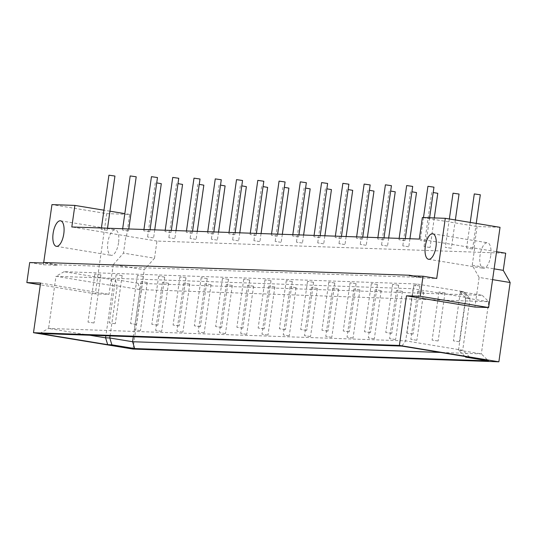 <?xml version="1.0" encoding="UTF-8"?>
<svg xmlns="http://www.w3.org/2000/svg" width="537" height="537" viewBox="0 0 537 537"><rect width="100%" height="100%" fill="white"/><g stroke="black" fill="none" stroke-linecap="round" stroke-linejoin="round"><path stroke-width="0.4" stroke-dasharray="2.69 2.01" d="M406.67 185.56L412.691 186.42M404.71 240.589L398.964 239.71L404.71 240.589M453.027 193.186L459.048 194.045M451.067 248.215L445.321 247.335L451.067 248.215M437.87 340.975L432.117 340.096L437.87 340.975M444.717 292.84L438.971 291.96L444.717 292.84M391.513 333.343L385.761 332.463L391.513 333.343M398.36 285.214L392.614 284.335L398.36 285.214M385.405 184.822L391.426 185.674M383.445 239.851L377.692 238.972L383.445 239.851M433.198 192.528L437.783 193.307M429.801 247.476L424.049 246.597L429.801 247.476M416.598 340.23L410.852 339.35L416.598 340.23M423.451 292.101L417.699 291.222L423.451 292.101M370.241 332.604L364.495 331.725L370.241 332.604M377.095 284.469L371.342 283.59L377.095 284.469M364.133 184.077L370.161 184.936M362.18 239.106L356.427 238.227L362.18 239.106M411.933 191.783L416.511 192.561M408.529 246.738L402.784 245.859L408.529 246.738M395.333 339.491L389.58 338.612L395.333 339.491M402.179 291.356L396.434 290.477L402.179 291.356M348.976 331.866L343.224 330.987L348.976 331.866M355.823 283.731L350.077 282.851L355.823 283.731M342.868 183.339L348.889 184.198M340.908 238.368L335.162 237.488L340.908 238.368M390.661 191.044L395.245 191.823M387.264 245.993L381.518 245.114L387.264 245.993M374.061 338.753L368.315 337.874L374.061 338.753M380.914 290.618L375.162 289.738L380.914 290.618M327.711 331.121L321.958 330.242L327.711 331.121M334.558 282.992L328.812 282.113L334.558 282.992M321.596 182.6L327.624 183.453M319.643 237.629L313.89 236.75L319.643 237.629M369.396 190.306L373.98 191.085M365.999 245.255L360.246 244.375L365.999 245.255M352.796 338.008L347.043 337.129L352.796 338.008M359.649 289.879L353.896 289L359.649 289.879M306.439 330.383L300.693 329.503L306.439 330.383M313.293 282.247L307.54 281.368L313.293 282.247M300.331 181.855L306.352 182.714M298.371 236.884L292.625 236.005L298.371 236.884M348.124 189.561L352.708 190.34M344.727 244.516L338.981 243.637L344.727 244.516M331.53 337.27L325.778 336.39L331.53 337.27M338.377 289.134L332.631 288.262L338.377 289.134M285.174 329.644L279.421 328.765L285.174 329.644M292.021 281.509L286.275 280.629L292.021 281.509M279.065 181.117L285.087 181.976M277.105 236.146L271.36 235.266L277.105 236.146M326.858 188.823L331.443 189.601M323.462 243.771L317.709 242.892L323.462 243.771M310.258 336.531L304.513 335.652L310.258 336.531M317.112 288.396L311.359 287.517L317.112 288.396M263.902 328.906L258.156 328.026L263.902 328.906M270.755 280.77L265.003 279.891L270.755 280.77M257.794 180.378L263.821 181.238M255.84 235.407L250.088 234.528L255.84 235.407M305.593 188.084L310.171 188.863M302.19 243.033L296.444 242.153L302.19 243.033M288.993 335.793L283.241 334.913L288.993 335.793M295.84 287.657L290.094 286.778L295.84 287.657M242.637 328.161L236.884 327.281L242.637 328.161M249.49 280.032L243.738 279.153L249.49 280.032M236.528 179.64L242.549 180.492M234.568 234.662L228.822 233.79L234.568 234.662M284.321 187.346L288.906 188.125M280.925 242.294L275.179 241.415L280.925 242.294M267.721 335.048L261.975 334.168L267.721 335.048M274.575 286.919L268.822 286.04L274.575 286.919M221.372 327.422L215.619 326.543L221.372 327.422M228.218 279.287L222.472 278.408L228.218 279.287M215.256 178.895L221.284 179.754M213.303 233.924L207.55 233.045L213.303 233.924M263.056 186.601L267.641 187.379M259.66 241.549L253.907 240.677L259.66 241.549M246.456 334.309L240.71 333.43L246.456 334.309M253.31 286.174L247.557 285.295L253.31 286.174M200.1 326.684L194.354 325.805L200.1 326.684M206.953 278.549L201.2 277.669L206.953 278.549M193.991 178.156L200.012 179.016M192.031 233.186L186.285 232.306L192.031 233.186M241.784 185.862L246.369 186.641M238.388 240.811L232.642 239.932L238.388 240.811M225.191 333.571L219.438 332.692L225.191 333.571M232.038 285.436L226.292 284.556L232.038 285.436M178.834 325.939L173.082 325.06L178.834 325.939M185.681 277.81L179.935 276.931L185.681 277.81M172.726 177.418L178.747 178.271M170.766 232.447L165.02 231.568L170.766 232.447M220.519 185.124L225.104 185.903M217.123 240.073L211.37 239.193L217.123 240.073M203.919 332.826L198.173 331.947L203.919 332.826M210.773 284.697L205.02 283.818L210.773 284.697M157.563 325.2L151.817 324.321L157.563 325.2M164.416 277.065L158.663 276.186L164.416 277.065M151.454 176.673L157.482 177.532M149.501 231.702L143.748 230.823L149.501 231.702M199.254 184.379L203.832 185.158M195.857 239.334L190.105 238.455L195.857 239.334M182.654 332.088L176.901 331.208L182.654 332.088M189.501 283.952L183.755 283.073L189.501 283.952M136.297 324.462L130.551 323.583L136.297 324.462M143.151 276.327L137.398 275.447L143.151 276.327M130.189 175.935L136.21 176.794M128.229 230.964L122.483 230.084L128.229 230.964M177.982 183.641L182.567 184.419M174.585 238.589L168.84 237.71L174.585 238.589M161.382 331.349L155.636 330.47L161.382 331.349M168.235 283.214L162.489 282.334L168.235 283.214M115.032 323.717L109.28 322.844L115.032 323.717M121.879 275.588L116.133 274.709L121.879 275.588M108.924 175.196L114.945 176.049M106.964 230.225L101.211 229.346L106.964 230.225M474.292 193.924L480.32 194.783M472.338 248.953L466.586 248.074L472.338 248.953M427.935 186.299L433.963 187.158M425.982 241.328L420.229 240.448L425.982 241.328M490.731 255.713A12.928 5.303 99.3 0 1 483.293 268.285A12.928 5.303 99.3 0 1 480.159 254.666A12.928 5.303 99.3 0 1 487.495 242.771A12.928 5.303 99.3 0 1 490.731 255.713M118.549 242.758A12.928 5.303 99.3 0 1 111.112 255.33A12.928 5.303 99.3 0 1 107.977 241.71A12.928 5.303 99.3 0 1 115.307 229.816A12.928 5.303 99.3 0 1 118.549 242.758M89.692 335.222L48.558 328.449L55.982 276.307L113.012 285.691L105.883 335.786M110.072 335.927L117.2 285.838L140.009 289.591L488.751 301.734L481.333 353.876L440.568 352.46M111.078 279.435L113.012 285.691L117.2 285.838L115.267 279.576L111.078 279.435L64.084 271.702L416.598 283.972L463.592 291.705L459.404 291.557L482.213 295.31L138.076 283.328L115.267 279.576M140.117 330.611L134.371 329.731L140.117 330.611M146.97 282.475L141.218 281.596L146.97 282.475M93.76 322.979L88.014 322.099L93.76 322.979M100.614 274.85L94.861 273.971L100.614 274.85M459.135 341.713L453.382 340.834L459.135 341.713M465.982 293.578L460.236 292.699L465.982 293.578M412.778 334.088L407.033 333.209L412.778 334.088M419.632 285.952L413.879 285.073L419.632 285.952M482.213 295.31L488.751 301.734L465.941 297.981L459.404 291.557M138.076 283.328L140.009 289.591L133.304 336.739M64.084 271.702L55.982 276.307L413.094 288.738L405.677 340.881L401.857 346.09M416.598 283.972L413.094 288.738L470.123 298.122L463.592 291.705M465.941 297.981L470.123 298.122L462.706 350.265L458.517 350.124L465.941 297.981M464.988 356.474L458.517 350.124L481.333 353.876L488.462 360.884M39.718 333.484L48.558 328.449L405.677 340.881L462.706 350.265L469.835 357.273M106.709 213.625L95.291 293.846L108.998 294.323L113.22 264.681L144.245 269.789L154.515 258.216L123.49 253.115L125.933 235.965L126.557 235.985L129.625 214.424L106.709 213.625L51.955 204.617M129.625 214.424L124.826 213.632M109.944 211.189L103.936 210.195M29.703 262.533L43.39 264.781L57.103 265.265L57.177 264.761L43.484 262.506M43.712 262.519L43.39 264.781M95.291 293.846L40.315 284.805M40.564 283.066L108.998 294.323M132.961 349.07L144.245 269.789M419.296 239.072L474.674 248.101L472.231 265.251L479.125 277.421L492.59 279.636M472.231 265.251L494.121 268.856M474.674 248.101L496.564 251.705M154.515 258.216L156.958 241.066L505.7 253.209M156.958 241.066L125.933 235.965M113.22 264.681L123.49 253.115M126.557 235.985L71.81 226.976M413.275 275.884L423.082 277.495L57.177 264.761M423.082 277.495L423.008 277.998L436.722 278.475M500.034 227.319L477.111 226.52L422.364 217.512M477.111 226.52L474.043 248.081M409.322 275.75L423.008 277.998M57.103 265.265L43.416 263.009M479.125 277.421L474.903 307.063M153.32 237.851L147.568 236.971L153.32 237.851M156.717 182.902L161.301 183.681M399.152 238.368L398.964 239.71M405.267 238.582L404.985 240.569M449.355 218.982L445.321 247.335M455.363 219.969L451.342 248.195M438.971 291.96L432.117 340.096M444.992 292.819L438.138 340.948M392.614 284.335L385.761 332.463M398.635 285.187L391.788 333.323M377.887 237.629L377.692 238.972M384.002 237.844L383.72 239.824M431.755 192.447L424.049 246.597M434.279 217.928L430.077 247.456M417.699 291.222L410.852 339.35M423.727 292.074L416.873 340.21M371.342 283.59L364.495 331.725M377.37 284.449L370.517 332.584M356.615 236.891L356.427 238.227M362.737 237.106L362.448 239.086M410.49 191.709L402.784 245.859M409.939 238.743L408.805 246.711M396.434 290.477L389.58 338.612M402.455 291.336L395.608 339.471M350.077 282.851L343.224 330.987M356.098 283.711L349.251 331.839M335.35 236.152L335.162 237.488M341.465 236.361L341.183 238.347M389.224 190.964L381.518 245.114M388.674 238.005L387.539 245.973M375.162 289.738L368.315 337.874M381.189 290.598L374.336 338.726M328.812 282.113L321.958 330.242M334.833 282.972L327.979 331.101M314.085 235.407L313.89 236.75M320.2 235.622L319.918 237.602M367.952 190.226L360.246 244.375M367.402 237.267L366.274 245.234M353.896 289L347.043 337.129M359.918 289.859L353.071 337.988M307.54 281.368L300.693 329.503M313.568 282.227L306.714 330.362M292.813 234.669L292.625 236.005M298.928 234.884L298.646 236.864M346.687 189.487L338.981 243.637M346.137 236.522L345.002 244.489M332.631 288.262L325.778 336.39M338.652 289.114L331.799 337.249M286.275 280.629L279.421 328.765M292.296 281.489L285.449 329.624M271.547 233.931L271.36 235.266M277.663 234.139L277.381 236.126M325.415 188.742L317.709 242.892M324.872 235.783L323.737 243.751M311.359 287.517L304.513 335.652M317.387 288.376L310.534 336.511M265.003 279.891L258.156 328.026M271.031 280.75L264.177 328.879M250.282 233.186L250.088 234.528M256.397 233.4L256.115 235.387M304.15 188.004L296.444 242.153M303.6 235.045L302.465 243.013M290.094 286.778L283.241 334.913M296.115 287.637L289.268 335.766M243.738 279.153L236.884 327.281M249.759 280.005L242.912 328.141M229.01 232.447L228.822 233.79M235.125 232.662L234.844 234.642M282.885 187.265L275.179 241.415M282.334 234.307L281.2 242.274M268.822 286.04L261.975 334.168M274.85 286.892L267.997 335.028M222.472 278.408L215.619 326.543M228.493 279.267L221.64 327.402M207.745 231.709L207.55 233.045M213.86 231.917L213.578 233.904M261.613 186.527L253.907 240.677M261.063 233.561L259.935 241.529M247.557 285.295L240.71 333.43M253.578 286.154L246.731 334.289M201.2 277.669L194.354 325.805M207.228 278.528L200.375 326.657M186.473 230.964L186.285 232.306M192.588 231.178L192.306 233.165M240.348 185.782L232.642 239.932M239.797 232.823L238.663 240.791M226.292 284.556L219.438 332.692M232.313 285.416L225.466 333.544M179.935 276.931L173.082 325.06M185.956 277.783L179.11 325.919M165.208 230.225L165.02 231.568M171.323 230.44L171.041 232.42M219.083 185.043L211.37 239.193M218.532 232.085L217.398 240.052M205.02 283.818L198.173 331.947M211.048 284.67L204.194 332.806M158.663 276.186L151.817 324.321M164.691 277.045L157.838 325.18M143.943 229.487L143.748 230.823M150.058 229.702L149.776 231.682M197.811 184.305L190.105 238.455M197.26 231.34L196.126 239.307M183.755 283.073L176.901 331.208M189.776 283.932L182.929 332.067M137.398 275.447L130.551 323.583M143.419 276.307L136.573 324.442M122.671 228.749L122.483 230.084M128.786 228.957L128.504 230.944M176.545 183.56L168.84 237.71M175.995 230.601L174.861 238.569M162.489 282.334L155.636 330.47M168.511 283.194L161.657 331.329M116.133 274.709L109.28 322.844M122.154 275.568L115.307 323.697M101.406 228.003L101.211 229.346M107.521 228.218L107.239 230.198M470.237 222.419L466.586 248.074M476.245 223.405L472.607 248.933M423.492 217.552L420.229 240.448M429.607 217.767L426.257 241.308M428.546 259.277L483.293 268.285M432.741 233.763L487.495 242.771M56.358 246.322L111.112 255.33M60.56 220.808L115.307 229.816M141.218 281.596L134.371 329.731M147.239 282.455L140.392 330.584M94.861 273.971L88.014 322.099M100.889 274.823L94.035 322.959M460.236 292.699L453.382 340.834M466.257 293.558L459.41 341.693M413.879 285.073L407.033 333.209M419.907 285.932L413.054 334.061M155.274 182.822L147.568 236.971M154.73 229.863L153.595 237.831"/><path stroke-width="0.81" d="M405.267 238.582L412.691 186.42L406.67 185.56L399.152 238.368M455.363 219.969L459.048 194.045L453.027 193.186L449.355 218.982M384.002 237.844L391.426 185.674L385.405 184.822L377.887 237.629M434.279 217.928L437.783 193.307L433.198 192.528M362.737 237.106L370.161 184.936L364.133 184.077L356.615 236.891M409.939 238.743L416.511 192.561L411.933 191.783M341.465 236.361L348.889 184.198L342.868 183.339L335.35 236.152M388.674 238.005L395.245 191.823L390.661 191.044M320.2 235.622L327.624 183.453L321.596 182.6L314.085 235.407M367.402 237.267L373.98 191.085L369.396 190.306M298.928 234.884L306.352 182.714L300.331 181.855L292.813 234.669M346.137 236.522L352.708 190.34L348.124 189.561M277.663 234.139L285.087 181.976L279.065 181.117L271.547 233.931M324.872 235.783L331.443 189.601L326.858 188.823M256.397 233.4L263.821 181.238L257.794 180.378L250.282 233.186M303.6 235.045L310.171 188.863L305.593 188.084M235.125 232.662L242.549 180.492L236.528 179.64L229.01 232.447M282.334 234.307L288.906 188.125L284.321 187.346M213.86 231.917L221.284 179.754L215.256 178.895L207.745 231.709M261.063 233.561L267.641 187.379L263.056 186.601M192.588 231.178L200.012 179.016L193.991 178.156L186.473 230.964M239.797 232.823L246.369 186.641L241.784 185.862M171.323 230.44L178.747 178.271L172.726 177.418L165.208 230.225M218.532 232.085L225.104 185.903L220.519 185.124M150.058 229.702L157.482 177.532L151.454 176.673L143.943 229.487M197.26 231.34L203.832 185.158L199.254 184.379M128.786 228.957L136.21 176.794L130.189 175.935L122.671 228.749M175.995 230.601L182.567 184.419L177.982 183.641M107.521 228.218L114.945 176.049L108.924 175.196L101.406 228.003M476.245 223.405L480.32 194.783L474.292 193.924L470.237 222.419M429.607 217.767L433.963 187.158L427.935 186.299L423.492 217.552M435.984 246.705A12.928 5.303 99.3 0 1 428.546 259.277A12.928 5.303 99.3 0 1 425.411 245.657A12.928 5.303 99.3 0 1 432.741 233.763A12.928 5.303 99.3 0 1 435.984 246.705M63.796 233.749A12.928 5.303 99.3 0 1 56.358 246.322A12.928 5.303 99.3 0 1 53.223 232.702A12.928 5.303 99.3 0 1 60.56 220.808A12.928 5.303 99.3 0 1 63.796 233.749M105.883 335.786L105.588 337.833L89.692 335.222M440.568 352.46L132.592 341.733L109.776 337.981L110.072 335.927M134.693 348.567L111.884 344.814L109.776 337.981L105.588 337.833L107.695 344.667L39.718 333.484L401.857 346.09L469.835 357.273L465.646 357.125L488.462 360.884L134.693 348.567L132.592 341.733L133.304 336.739M464.988 356.474L465.646 357.125M111.884 344.814L107.695 344.667M103.936 210.195L74.878 205.416L51.955 204.617L43.712 262.519M124.826 213.632L109.944 211.189M409.395 275.246L43.484 262.506L43.416 263.009L29.703 262.533L26.85 282.59L40.564 283.066L33.495 332.705L132.961 349.07L498.866 361.804L399.4 345.439L406.469 295.8L420.176 296.276L423.035 276.226L409.322 275.75L409.395 275.246L413.275 275.884M40.315 284.805L26.85 282.59M33.495 332.705L399.4 345.439M492.59 279.636L510.15 282.522L498.866 361.804M494.121 268.856L503.256 270.359L510.15 282.522M496.564 251.705L505.7 253.209L503.256 270.359M423.035 276.226L436.722 278.475L445.287 218.311L422.364 217.512L419.296 239.072L71.81 226.976L74.878 205.416M406.469 295.8L474.903 307.063L488.616 307.54L500.034 227.319L445.287 218.311M488.616 307.54L420.176 296.276M154.73 229.863L161.301 183.681L156.717 182.902"/></g></svg>
